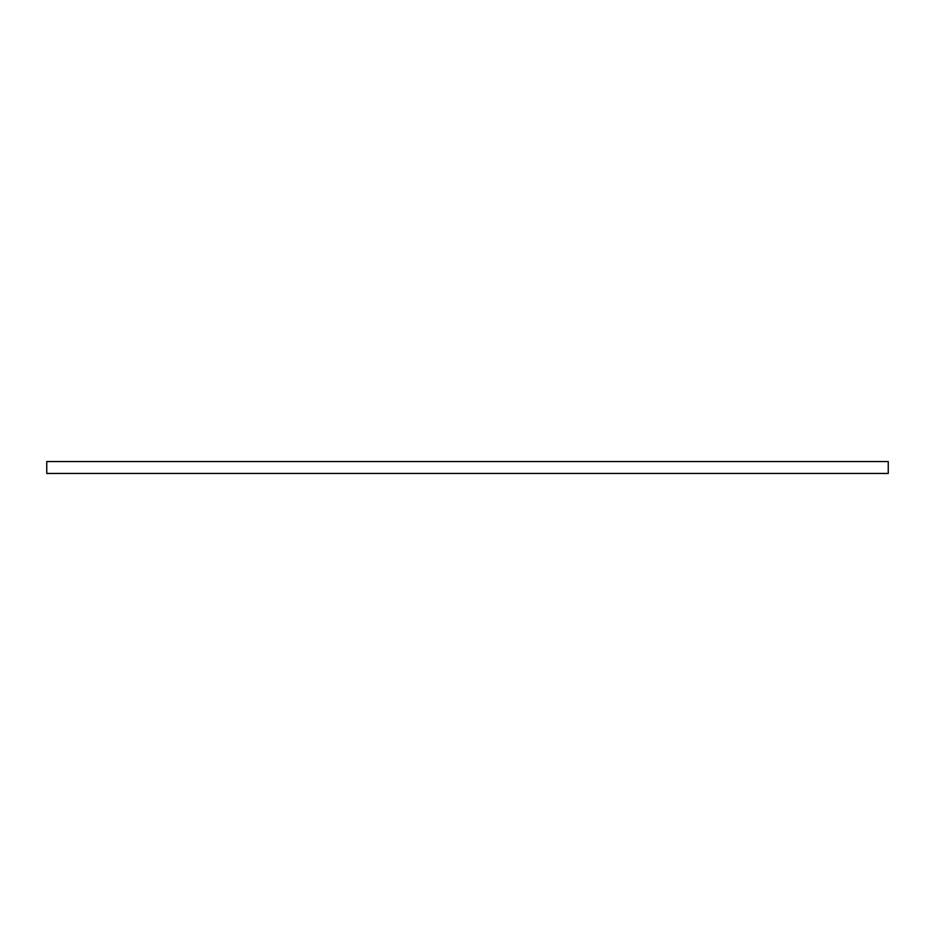 <?xml version="1.0" encoding="UTF-8"?>
<svg xmlns="http://www.w3.org/2000/svg" width="935" height="935" viewBox="0 0 935 935"><rect width="100%" height="100%" fill="white"/><g stroke="black" fill="none" stroke-linecap="round" stroke-linejoin="round"><path stroke-width="1.4" d="M888.25 467.5L888.25 473.449L46.75 473.449L46.75 461.551L888.25 461.551L888.25 467.5"/></g></svg>
